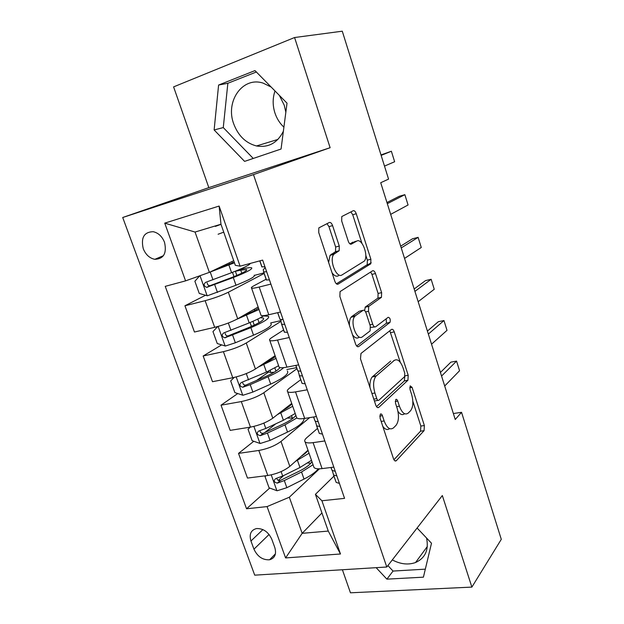 <?xml version="1.0" encoding="UTF-8"?>
<svg xmlns="http://www.w3.org/2000/svg" width="624" height="624" viewBox="0 0 624 624"><rect width="100%" height="100%" fill="white"/><g stroke="black" fill="none" stroke-linecap="round" stroke-linejoin="round"><path stroke-width="0.94" d="M380.328 414.133L380.024 417.971L393.463 458.64C394.306 460.801 395.257 461.479 396.318 460.691L424.07 430.669L424.367 425.545L412.082 387.348L410.171 385.85L409.984 389.353L411.59 394.352C413.556 401.552 413.228 406.996 410.608 410.693L408.229 413.08C405.007 415.389 402.067 413.088 399.399 406.185L397.73 401.06C397.145 399.539 396.49 399.025 395.756 399.508L395.491 403.198L397.168 408.346C399.212 415.763 398.83 421.418 396.029 425.334L393.494 427.885C390.062 430.373 386.95 428.064 384.158 420.966L382.418 415.685C381.802 414.125 381.108 413.603 380.328 414.133M271.159 87.04L263.141 83.125C242.588 76.198 225.139 101.439 233.68 123.763C238.181 135.751 245.786 143.146 256.503 145.961C268.453 147.896 277.407 142.997 283.374 131.251M285.854 112.195L284.24 105.222L279.373 95.394M275.005 90.956C272.571 98.155 272.555 105.534 274.973 113.1C276.861 118.677 279.833 123.373 283.904 127.171M143.263 248.719C145.727 254.701 149.588 258.242 154.838 259.319C163.722 258.921 166.951 253.258 164.525 242.323C162.131 236.434 158.356 232.885 153.208 231.691C144.058 231.98 140.743 237.65 143.263 248.719M426.559 538.021C428.953 549.916 425.279 558.082 415.537 562.528C408.236 565.102 400.491 564.229 392.301 559.907M332.584 225.607C331.664 223.197 330.58 222.16 329.332 222.487L318.833 227.885L318.739 232.549L334.838 281.245C335.774 283.647 336.866 284.614 338.107 284.138L370.757 263.796L370.882 259.249L356.249 213.743C355.384 211.435 354.377 210.428 353.239 210.717L341.78 216.551L341.702 221.036L348.247 241.153C349.136 243.493 350.165 244.483 351.335 244.109L356.717 241.114C361.936 237.643 368.878 255.832 364.385 261.05L342.077 274.895C336.609 278.975 328.926 260.255 333.731 254.374L339.16 250.723L339.277 246.059L332.584 225.607L328.949 226.621L326.96 223.657M294.575 37.526L173.597 86.884L208.822 187.629L330.119 147.709L294.575 37.526L342.28 31.2L388.565 179.104L380.718 182.723L455.239 419.492L461.542 412.316L453.359 413.533M330.119 147.709L253.477 174.611L386.779 567.013L254.717 575.156L122.71 217.503L253.477 174.611M342.397 569.751L350.454 592.8L471.877 587.098L442.338 495.542L386.779 567.013M471.877 587.098L501.29 539.339L461.542 412.316M360.984 353.465L360.485 358.855L375.765 405.101C376.654 407.355 377.653 408.112 378.776 407.371L407.94 380.234L408.197 375.266L394.251 331.898C393.432 329.729 392.504 328.903 391.474 329.441L360.984 353.465M355.563 343.972L339.885 296.525L340.057 291.619L372.583 270.793C373.675 270.387 374.634 271.3 375.476 273.538L381.623 292.64L381.459 297.313L368.675 306.454L368.495 311.275L372.707 324.207C373.573 326.461 374.556 327.319 375.656 326.773L388.167 317.304C390.047 317.772 390.655 319.472 389.992 322.397L358.699 346.546C357.521 347.155 356.476 346.297 355.563 343.972M274.802 547.537L271.799 539.245C268.367 531.905 263.266 528.341 256.48 528.559C250.864 530.111 249.015 534.261 250.949 541.008L253.952 549.182C257.494 556.655 262.712 560.18 269.607 559.767C274.919 558.145 276.65 554.065 274.802 547.537M321.945 512.975L302.164 533.333L328.271 531.071L315.424 494.333L321.914 500.76L344.557 498.358L262.649 260.091L240.084 266.175L235.334 265.325L220.966 224.234L195.047 232.05L209.375 272.36L233.727 260.723M321.914 500.76L340.478 553.995L285.597 557.926L267.064 506.594L289.325 497.227L319.465 468.819M269.708 488.054L246.55 508.778L267.064 506.594M246.55 508.778L165.235 286.354L185.578 280.87L164.736 223.142L219.118 206.053L240.084 266.175M208.822 187.629L122.71 217.503M289.325 497.227L302.164 533.333L285.597 557.926M264.966 267.86L264.584 266.752M205.538 295.253L184.938 305.776L205.132 300.682C214.009 298.272 221.738 295.456 228.329 292.235L264.202 273.429M184.938 305.776L194.462 332.023L214.679 327.319C223.548 325.049 231.223 322.202 237.697 318.77L258.157 307.008M221.629 344.893L203.167 355.992L223.4 351.655C232.268 349.51 239.889 346.632 246.254 343.005L280.995 321.368M203.167 355.992L212.503 381.701L232.752 377.738C241.613 375.734 249.171 372.817 255.434 368.995L275.098 355.703M237.744 393.557L221.029 405.194L241.293 401.567C250.154 399.68 257.657 396.739 263.812 392.738L297.001 368.667M221.029 405.194L230.17 430.373L250.458 427.12C259.303 425.357 266.752 422.386 272.797 418.189L291.712 403.439M253.789 441.269L238.524 453.391L258.82 450.466C267.665 448.82 275.067 445.817 281.011 441.449L309.668 417.62M238.524 453.391L247.478 478.07L267.797 475.496C276.635 473.967 283.975 470.933 289.817 466.385L307.999 450.232M333.996 476.081L315.424 494.333M317.561 428.368L306.836 437.627C304.785 439.436 304.2 440.848 305.089 441.87C306.236 442.946 308.903 443.212 313.084 442.642L324.823 440.95M300.791 379.665L289.614 388.042C287.469 389.68 286.806 390.897 287.625 391.7C288.701 392.543 291.33 392.605 295.503 391.888L307.234 389.797M283.67 329.956L272.033 337.412C269.794 338.863 269.045 339.877 269.794 340.454C270.793 341.047 273.374 340.907 277.54 340.033L289.263 337.522M266.191 279.201L254.069 285.691C251.737 286.954 250.903 287.758 251.573 288.101C252.486 288.428 255.021 288.07 259.186 287.04L270.894 284.084M283.67 475.558L278.265 480.402M275.777 423.821L264.428 432.83M268.109 372.419L256.277 380.656M313.576 466.261L314.02 467.54C315.214 468.741 317.897 469.1 322.078 468.608L333.817 467.119M287.141 407.846L286.915 407.183M296.384 416.848L296.751 417.916C297.866 418.891 300.518 419.055 304.691 418.415L316.43 416.536M278.819 366.389L279.115 367.24C280.153 367.965 282.758 367.926 286.931 367.138L298.662 364.845M296.642 367.622L286.861 369.517M260.879 314.839L261.097 315.463C262.057 315.931 264.615 315.689 268.78 314.738L280.496 312.016M280.87 320.627L270.715 322.928M264.014 272.875L254.428 275.379M209.375 272.36L185.578 280.87M328.271 531.071L340.478 553.995M164.736 223.142L195.047 232.05M219.118 206.053L220.966 224.234M376.147 567.668L386.888 579.15L423.415 577.169L431.496 543.239L417.097 528.013M218.595 85.043L214.126 129.956L244.592 161.382L281.065 149.027L287.024 103.178L254.99 70.598L218.595 85.043L227.854 83.273L223.275 127.577L253.25 158.449M387.902 565.57L393.05 571.061L425.318 569.158M393.05 571.061L386.888 579.15M256.363 71.994L227.854 83.273M223.275 127.577L214.126 129.956M382.785 426.34C385.148 429.53 387.41 430.303 389.579 428.649M397.956 411.372C400.28 414.648 402.48 415.428 404.555 413.728M393.939 459.748L420.553 431.168L420.857 426.052L412.846 401.216M400.304 362.31L389.789 330.759M376.506 406.645L404.329 380.929L404.812 376.334M376.787 398.619C377.403 400.195 378.097 400.733 378.885 400.226L404.594 376.678L404.773 373.199L403.057 367.879C400.475 361.007 397.535 358.519 394.228 360.43L375.874 376.288C373.214 380.188 372.902 385.757 374.93 393.003L376.787 398.619L373.792 399.118M374.408 400.998L378.027 400.366M393.76 360.516L394.228 360.43M370.016 387.707C369.65 382.84 370.383 379.252 372.216 376.943L390.671 361.093M364.549 310.526L365.368 306.985L377.933 298.116L378.105 293.452L371.951 274.388L370.625 272.041M370.633 327.428L374.806 326.953M356.663 346.016L386.467 323.146L386.155 318.825M355.571 315.611L354.736 316.415C349.604 322.171 357.084 341.601 362.505 336.726L370.087 330.938L370.305 326.001L366.062 313.006C365.188 310.721 364.182 309.832 363.035 310.346L355.571 315.611L351.905 316.415L351.07 317.218C349.721 319.059 349.183 321.812 349.456 325.478M352.537 334.815C354.736 337.888 356.842 338.777 358.847 337.475M360.204 310.978L363.035 310.346M351.905 316.415L359.416 311.15M328.622 262.447L330.057 255.333L335.517 251.675L335.642 247.026L328.949 226.621M332.046 272.813C334.277 275.839 336.398 276.838 338.419 275.792M354.377 241.738L356.717 241.114M349.916 243.859L353.161 242.057M361.967 243.399L352.724 214.742L350.875 211.879M336.391 283.811L367.232 264.677L367.357 260.138L365.789 255.271M265.036 476.596L266.058 475.714L265.036 476.596L269.069 487.82L277.095 490.776L286.837 487.687L304.021 479.076C310.908 475.574 315.674 472.15 318.318 468.827M310.814 463.226L307.874 462.992M295.48 461.362L309.044 453.227M301.096 456.362C304.567 454.155 306.868 452.119 308.006 450.263M311.501 460.286L299.965 467.509L282.695 476.034L275.714 478.6C273.335 480.722 273.866 482.227 277.329 483.116L284.302 480.55L301.54 471.994L313.045 464.732M311.969 461.651C310.128 464.646 305.893 467.821 299.263 471.175L280.277 480.464C278.655 480.878 277.532 480.324 276.916 478.787M303.826 453.944L304.52 453.944M306.602 452.049L306.025 451.987M339.417 483.405L336.18 482.414L333.427 474.7M332.28 470.597L333.637 475.036L336.843 475.917M335.267 471.338L332.03 470.363L330.938 467.485M441.566 376.046L456.565 361.109L459.56 370.734L444.694 386.006M456.565 361.109L450.934 362.115L440.435 372.458M250.294 427.144L248.032 429.242L252.143 440.692L260.192 443.508L270.02 440.365L287.524 432.073C298.693 426.566 304.192 422.05 304.044 418.517M293.413 417.932L287.734 418.111M277.423 414.586L292.703 406.286M282.727 410.452C287.321 407.979 290.355 405.764 291.837 403.806M295.207 413.486L283.382 420.272L265.801 428.477L258.734 431.028C256.363 433.118 256.854 434.671 260.2 435.677L267.431 433.087L284.989 424.843L296.829 417.986M295.877 415.412C293.896 418.088 289.528 421.036 282.773 424.258L263.234 433.274C261.596 433.555 260.52 432.916 260.005 431.34M285.542 408.252L285.706 408.751M287.555 406.684L288.358 406.645L288.194 406.185M288.865 406.622L288.358 406.645M234.195 377.434L230.677 380.921L234.874 392.605L242.939 395.273L252.86 392.067L270.691 384.119C283.725 378.035 289.279 373.643 287.352 370.945M274.209 372.216L270.847 372.512L267.251 371.725M258.188 367.138L276.042 358.394M263.336 363.652C269.404 360.875 273.406 358.457 275.348 356.413M278.593 365.742L266.464 372.076L241.402 382.489C239.054 384.532 239.491 386.123 242.705 387.262L250.224 384.641L268.102 376.748C275.644 373.37 280.847 370.336 283.694 367.637M279.965 367.598C278.281 370.016 273.608 372.941 265.949 376.389L245.825 385.102C244.179 385.25 243.157 384.524 242.759 382.918M267.228 361.023L269.006 360.844M217.745 326.531L212.963 331.601L217.253 343.528L225.334 346.039L235.349 342.779L253.516 335.182C266.815 329.417 272.618 325.533 270.925 323.552M252.034 326.149L251.113 325.463M236.551 319.394L259.03 309.535M242.073 316.251L244.475 315.276C251.527 312.382 256.207 309.98 258.523 308.077M263.968 315.611C260.692 317.749 255.77 320.174 249.202 322.897L223.712 332.935C221.387 334.948 221.77 336.578 224.858 337.834L250.879 327.655C264.209 321.937 270.052 318.139 268.406 316.267L263.484 315.931M260.419 317.702L263.383 318.068C264.74 319.636 259.873 322.795 248.781 327.545L228.072 335.923C226.418 335.93 225.451 335.119 225.17 333.473M322.475 434.125L319.309 433.43L316.516 425.607M315.385 421.356L316.711 425.896L319.847 426.481M318.248 421.816L315.065 421.122L313.552 416.996M428.353 334.082L443.968 320.549L447.01 330.346L431.543 344.222M443.968 320.549L438.337 321.703L427.409 331.079M305.175 383.807L302.078 383.409L299.255 375.484M298.163 371.046L299.426 375.71L302.492 375.999M300.737 371.21L297.749 370.835L295.784 365.407M414.913 291.385L431.153 279.302L434.249 289.271L418.166 301.704M431.153 279.302L425.513 280.605L414.157 288.982M367.887 264.74L371.202 262.696M287.508 332.405L284.302 332.069L281.627 324.293M281.276 319.66L280.886 320.853L281.596 324.215L284.762 324.425M283.085 319.55L280.059 319.472L277.625 312.686M401.24 247.923L418.119 237.354L421.27 247.486L404.539 258.422M418.119 237.354L412.48 238.805L400.678 246.145M199.672 275.831L194.883 281.26L199.259 293.436L207.363 295.784L235.989 285.238C249.553 279.802 255.614 276.455 254.171 275.207M207.48 273.039L208.611 272.633M209.446 272.329L234.445 262.782M215.069 269.638L234.25 262.22M250.302 263.422C249.756 264.943 243.516 268.031 231.582 272.688L205.647 282.352C203.354 284.326 203.689 285.995 206.645 287.352L233.29 277.555C246.901 272.165 253.001 268.905 251.597 267.774C250.661 267.454 248.313 267.704 244.546 268.507L239.054 269.685M241.792 273.218L240.724 270.153L246.511 269.552C247.666 270.504 242.58 273.218 231.262 277.696L209.953 285.698C208.283 285.574 207.379 284.661 207.223 282.961M240.724 270.153L234.897 271.393M269.451 279.88L266.354 279.958L263.609 271.986M265.255 267.673L263.266 269.669L263.593 271.939L266.651 271.729M264.935 266.744L261.846 266.861L259.779 260.871M387.309 203.681L404.867 194.672L408.065 204.984L390.679 214.367M404.867 194.672L399.22 196.287L386.958 202.543M218.088 234.25L223.735 232.159M215.335 226.403L221.005 224.336M381.139 155.392L391.373 151.242L394.633 161.741L384.493 166.101M391.373 151.242L380.999 154.931M228.329 292.235L237.697 318.77M246.254 343.005L255.434 368.995M263.812 392.738L272.797 418.189M281.011 441.449L289.817 466.385M313.084 442.642L322.078 468.608M258.82 450.466L267.797 475.496M241.293 401.567L250.458 427.12M295.503 391.888L304.691 418.415M223.4 351.655L232.752 377.738M277.54 340.033L286.931 367.138M205.132 300.682L214.679 327.319M259.186 287.04L268.78 314.738M269.077 534.464L253.952 549.182M262.907 529.597L250.949 541.008M381.163 421.418L384.158 420.966M395.203 401.466L397.73 401.06M396.607 406.63L399.399 406.185M409.703 387.746L412.082 387.348M420.857 426.052L424.367 425.545M420.553 431.168L424.07 430.669M394.883 460.84L396.357 460.652M379.727 416.099L382.418 415.685M390.725 332.615L394.251 331.898M404.968 375.835L408.197 375.266M404.329 380.929L407.854 380.312M377.512 407.573L378.776 407.371M372.723 376.436L376.381 375.773M371.935 393.51L374.93 393.003M371.951 274.388L375.476 273.538M378.105 293.452L381.623 292.64M377.676 298.358L381.202 297.554M365.368 306.985L368.963 306.181M365.609 311.906L368.495 311.275M369.915 324.8L372.707 324.207M386.318 323.279L389.852 322.538M357.708 346.741L358.699 346.546M335.642 247.026L339.277 246.059M335.072 252.088L338.715 251.137M331.297 254.186L334.955 253.227M350.867 244.234L351.335 244.109M352.724 214.742L356.249 213.743M367.357 260.138L370.882 259.249M366.904 264.989L370.43 264.108M337.42 284.302L338.107 284.138M271.237 474.88L276.892 490.698M301.54 471.994L304.021 479.076M297.461 460.387L299.965 467.509M284.302 480.55L286.837 487.687M281.112 471.588L282.695 476.034M280.277 480.464L277.329 483.116M253.898 426.418L259.99 443.438M284.989 424.843L287.524 432.073M292.297 417.947L291.587 415.919M280.831 413.01L283.382 420.272M267.431 433.087L270.02 440.365M263.882 423.088L265.801 428.477M263.445 433.204L260.372 435.638M236.207 376.943L242.736 395.203M268.102 376.748L270.691 384.119M275.956 371.124L274.856 367.973M270.847 372.512L270.106 370.406M271.799 359.198L271.44 358.176M263.866 364.666L266.464 372.076M250.224 384.641L252.86 392.067M246.293 373.581L248.547 379.938M246.269 384.985L243.079 387.192M218.135 326.422L225.131 345.977M250.879 327.655L253.516 335.182M259.046 322.663L257.79 319.051M254.257 325.135L252.915 321.313M249.974 312.905L249.623 311.906M254.803 310.495L254.35 309.192M246.55 315.331L249.202 322.897M232.651 335.197L235.349 342.779M228.329 323.021L230.95 330.4M228.743 335.767L225.42 337.74M200 275.714L207.152 295.729M233.29 277.555L235.989 285.238M236.855 275.441L235.404 271.292M232.487 262.961L231.988 261.55M228.868 264.966L231.582 272.688M214.718 284.723L217.472 292.461M210.21 272.041L212.979 279.825M210.85 285.527L207.402 287.251M277.922 139.425L256.503 145.961M163.449 255.684L154.838 259.319M427.331 546.491L415.537 562.528M305.089 441.87L314.02 467.54M287.625 391.7L296.751 417.916M269.794 340.454L279.115 367.24M251.573 288.101L261.097 315.463M275.426 553.847L269.607 559.767M394.93 460.863L396.318 460.691M404.407 380.843L407.94 380.234M372.216 376.943L375.874 376.288M377.933 298.116L381.459 297.313M365.079 307.258L368.675 306.454M386.467 323.146L389.992 322.397M351.07 317.218L354.736 316.415M335.517 251.675L339.16 250.723M330.057 255.333L333.731 254.374M367.232 264.677L370.757 263.796M331.032 467.477L332.03 470.363M333.637 475.036L336.18 482.414M263.234 433.274L260.2 435.677M267.329 371.693L267.478 372.122M245.825 385.102L242.705 387.262M263.687 318.934L263.383 318.068M250.084 322.53L251.277 325.939M246.901 313.474L247.143 314.161M228.072 335.923L224.858 337.834M313.646 416.98L315.065 421.122M316.711 425.896L319.309 433.43M295.877 365.391L297.749 370.835M299.426 375.71L302.078 383.409M277.719 312.663L280.059 319.472M281.775 324.449L284.482 332.311M246.714 270.13L246.511 269.552M232.479 272.345L233.977 276.627M229.164 262.899L229.593 264.116M209.953 285.706L206.645 287.36M259.873 260.84L261.986 266.994M263.741 272.087L266.51 280.114"/></g></svg>
